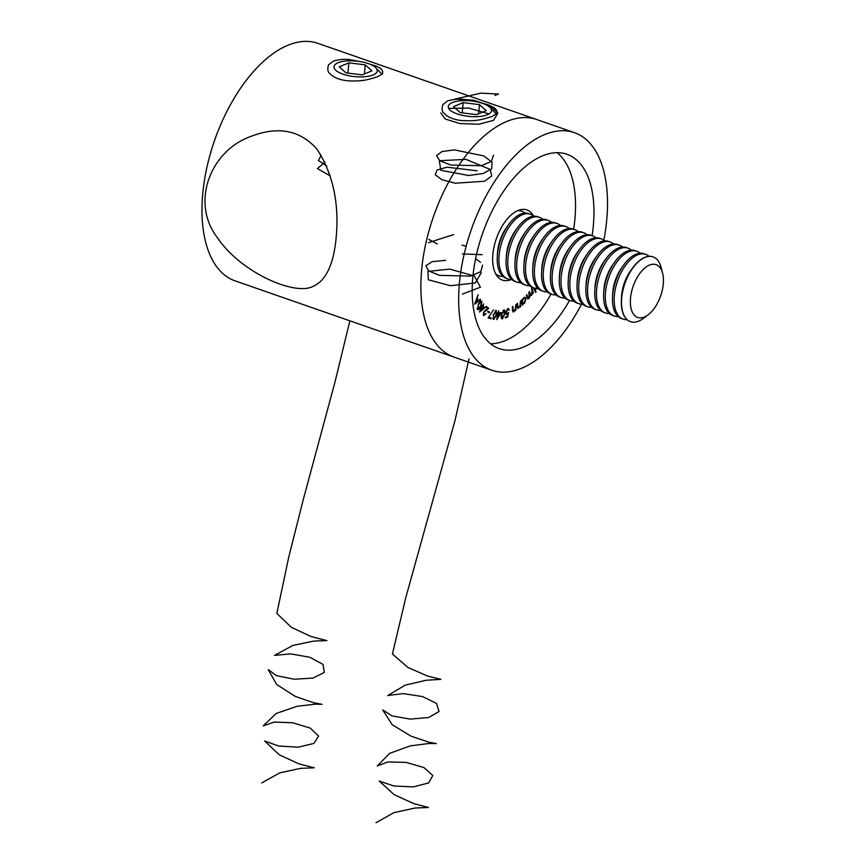 <?xml version="1.0" encoding="UTF-8"?>
<svg xmlns="http://www.w3.org/2000/svg" width="866" height="866" viewBox="0 0 866 866"><rect width="100%" height="100%" fill="white"/><g stroke="black" fill="none" stroke-linecap="round" stroke-linejoin="round"><path stroke-width="1.3" d="M491.726 370.215L453.946 357.063A125.765 65.524 -70.8 0 1 433.411 216.738A125.765 65.524 -70.8 0 1 536.649 119.508A125.765 65.524 109.2 0 0 421.753 268.752A125.765 65.524 109.2 0 0 453.946 357.063L235.054 280.855A125.765 65.524 -70.8 0 1 214.53 140.53A125.765 65.524 -70.8 0 1 317.768 43.3L574.439 132.66A125.765 65.524 109.2 0 0 459.543 281.905A125.765 65.524 109.2 0 0 491.726 370.215A125.765 65.524 109.2 0 0 581.53 304.215M484.819 104.245C494.215 106.475 498.156 109.657 496.629 113.782L492.137 116.39C478.27 121.121 472.868 120.894 462.639 120.666C454.044 119.854 447.895 117.408 444.193 113.338C441.996 111.876 441.541 108.964 442.84 104.602L447.635 100.878C460.647 97.36 465.28 99.98 474.633 101.398M370.54 64.452C379.936 66.693 383.865 69.875 382.339 74L377.857 76.598C363.98 81.339 358.578 81.101 348.349 80.874C339.764 80.062 333.616 77.615 329.903 73.545C327.705 72.094 327.261 69.183 328.55 64.809L333.356 61.096C346.368 57.578 351.001 60.187 360.343 61.605M336.04 238.908C333.399 265.028 325.692 280.876 312.907 286.462C294.797 295.923 241.105 272.877 217.409 237.706C190.13 202.319 210.676 150.641 250.772 136.471C278.213 125.808 300.361 130.149 317.227 149.493C333.215 174.369 339.483 204.17 336.04 238.908M536.768 288.346L534.982 289.59L536.097 291.799L535.664 292.448L533.315 287.837M518.171 307.776L517.219 306.607L517.013 303.739L517.511 303.349L517.846 307.235L518.918 307.56L520.098 305.038L520.423 301.032L520.823 306.596L520.314 306.997L520.25 306.001L517.922 308.577M517.251 307.029L518.918 307.56M512.477 310.905L513.884 311.847L512.445 309.747L512.466 306.694L512.975 306.38L512.997 310.526L513.982 311.078L515.302 308.664L515.92 304.529L515.876 310.439L515.367 310.764L515.367 309.703L513.094 311.998M512.456 310.342L513.982 311.078M507.822 313.99L506.264 314.066L507.195 314.39L505.831 312.301L507.974 308.621L509.349 310.245L507.866 309.422L506.361 312.117L507.4 313.546L508.569 312.658L507.638 317.021L505.365 317.919L505.441 317.118L507.324 316.382L507.822 313.99L506.513 314.445M507.974 308.621L508.656 308.577M507.303 309.054L508.331 309.4L507.162 309.184M505.82 313.232L507.4 313.546M503.893 309.92C505.095 310.18 505.419 311.543 504.867 314.012L502.388 318.905C501.165 318.656 500.829 317.292 501.36 314.823L504.348 309.931M496.218 310.429L496.532 315.17L493.642 319.554L493.274 314.791L496.391 310.461M478.595 303.89C479.753 301.639 480.879 300.838 481.972 301.487L480.749 306.91C479.602 309.173 478.487 309.985 477.404 309.357L478.595 303.89M481.55 301.162L481.323 301.953M477.805 309.682L478.194 308.859M533.434 215.872A37.162 19.355 109.2 0 0 526.864 209.929A37.162 19.355 109.2 0 0 492.916 254.019A37.162 19.355 109.2 0 0 502.432 280.119A37.162 19.355 109.2 0 0 511.265 279.534M490.6 343.791A102.902 53.616 109.2 0 0 551.112 294.029M573.66 229.241A102.902 53.616 109.2 0 0 557.13 152.676M480.543 299.777L474.665 304.15L478.054 294.711L477.198 298.359L478.313 300.621L480.251 299.192L480.543 299.777L479.807 299.517M483.033 306.131L484.744 307.863L479.504 312.041L482.243 305.319L482.676 305.763L483.607 303.923L483.033 306.131L482.113 305.806L484.744 307.863M483.217 314.607L486.14 313.773L483.607 315.614L483.466 312.301L487.504 308.393L485.674 307.105L486.021 306.315L488.705 308.209L483.856 312.55L484.137 314.932L483.39 314.639M487.948 311.24L489.539 312.041L489.268 312.734L487.677 311.944L487.948 311.24M489.084 317.292L491.217 317.974L490.946 318.775L488.121 317.865L493.479 309.931L488.619 317.129M498.816 312.778L501.176 312.626L496.781 319.641L497.723 312.853L498.773 310.807L498.361 312.626M522.155 303.576L522.761 303.782L522.425 305.222L521.559 300.015L522.057 299.539L522.198 300.426L523.584 297.882L525.153 297.319L526.03 298.694L524.482 303.371L523.032 303.923M531.453 289.017L531.93 288.443L533.348 293.033L532.871 293.606L532.633 292.816L531.648 295.274L530.133 295.598L529.104 298.359L527.935 298.954L526.387 295.187L526.874 294.592L527.654 297.103L529.029 297.666L528.931 292.091L529.407 291.517L530.133 293.866L531.551 294.592L532.06 290.965L531.453 289.017M530.501 295.869L529.797 295.479M527.286 297.785L529.029 297.666M529.678 294.602L531.551 294.592M592.095 235.66A102.902 53.616 109.2 0 0 566.916 154.256A102.902 53.616 109.2 0 0 472.912 276.362A102.902 53.616 109.2 0 0 499.249 348.619A102.902 53.616 109.2 0 0 569.547 300.448M603.829 240.163A125.765 65.524 109.2 0 0 574.439 132.66M476.581 298.662L478.313 300.621M476.863 299.257L475.618 302.635L477.751 301.054L476.419 299.095M477.101 308.383L478.064 308.837L477.144 308.512M478.454 304.128L477.805 308.632L480.457 306.477L481.561 302.147L480.381 301.617M479.612 302.342L480.132 302.526L478.898 304.291M481.561 302.147L480.132 302.526M482.124 305.568L482.676 305.763M483.704 307.96L482.654 306.889L480.987 310.18L483.704 307.96M484.213 314.953L483.412 315.43M485.913 306.564L488.705 308.209M487.904 311.359L489.539 312.041M488.619 311.717L488.392 312.301M490.286 317.681L490.026 318.461L490.946 318.775M490.026 318.461L488.132 317.854M495.861 310.461L496.142 311.262M493.826 318.71L493.079 319.197M493.306 314.683L493.869 318.72L492.83 318.374L493.674 318.656M495.255 310.959L495.98 311.208L493.728 314.823M493.869 318.72L496.088 315.105L496.099 311.24L495.179 310.916M500.018 312.702L499.617 313.351M497.582 313.449L498.134 313.644M497.365 317.043L500.083 313.514L497.669 313.47M500.083 313.514L498.632 313.611L497.82 317.194M497.712 313.286L498.632 313.611M503.828 309.931L504.12 310.742M502.258 318.093L501.522 318.569M503.363 310.558L504.034 310.71L502.41 312.453L501.847 314.694L502.507 318.093L504.38 314.109L503.741 310.699L503.049 310.45M501.306 317.768L502.507 318.093M506.74 316.61L507.638 317.021M506.718 316.707L505.441 317.205M508.125 308.577L508.407 309.433M508.775 310.039L509.349 310.245M520.271 306.402L520.823 306.596M522.306 304.529L522.912 304.735M521.603 300.285L522.198 300.426M524.644 297.265L525.088 298.261M525.229 298.413L526.03 298.694M523.822 303.143L524.482 303.371M523.562 303.046L521.841 303.457M521.884 301.942L523.118 303.208L524.331 302.764L525.521 299.16L523.735 297.752M522.025 302.808L523.118 303.208M523.161 298.369L522.447 302.137M524.828 298.11L523.638 298.543M532.319 292.34L533.348 293.033M530.945 295.025L531.648 295.274M530.728 294.949L529.213 295.274M528.412 298.12L529.104 298.359M528.141 298.088L527.535 298.586M526.734 296.778L528.108 297.352M535.015 288.941L534.051 289.266L536.097 291.799M534.051 289.266L534.982 289.59M533.564 288.335L534.842 288.908L534.322 288.389L536.487 287.923M533.445 288.086L534.214 288.151M453.535 106.626L460.236 112.634L476.581 114.648L486.227 110.653L479.537 104.645L463.191 102.632L453.535 106.626M487.396 114.734A21.726 7.805 5.6 0 0 490.124 107.601A21.726 7.805 5.6 0 0 470.639 100.867A21.726 7.805 5.6 0 0 450.223 103.693A21.726 7.805 5.6 0 0 458.958 114.474A21.726 7.805 5.6 0 0 487.396 114.734M462.184 112.872L463.191 102.632M478.638 113.792L479.537 104.645M339.245 66.834L345.945 72.852L362.291 74.855L371.936 70.86L365.246 64.853L348.901 62.839L339.245 66.834M373.105 74.952A21.726 7.805 5.6 0 0 375.844 67.819A21.726 7.805 5.6 0 0 356.359 61.085A21.726 7.805 5.6 0 0 335.932 63.9A21.726 7.805 5.6 0 0 344.679 74.682A21.726 7.805 5.6 0 0 373.105 74.952M347.894 73.09L348.901 62.839M364.348 74.011L365.246 64.853M502.908 276.427A34.304 17.872 -70.8 0 1 499.065 275.918L497.365 275.323A34.304 17.872 -70.8 0 1 496.272 274.868M518.788 210.221A34.304 17.872 -70.8 0 1 519.914 210.535L521.624 211.131A34.304 17.872 -70.8 0 1 523.086 211.78A34.304 17.872 -70.8 0 1 524.948 213.112M499.065 275.918A34.304 17.872 -70.8 0 1 495.731 273.916M517.771 210.622A34.304 17.872 -70.8 0 1 521.624 211.131M511.774 279.512A34.304 17.872 -70.8 0 1 507.931 279.004L506.231 278.408A34.304 17.872 -70.8 0 1 497.268 256.758L497.43 253.532A27.961 14.57 -70.8 0 1 506.437 227.65L508.32 225.019A34.304 17.872 -70.8 0 1 528.78 213.621L530.49 214.216A34.304 17.872 -70.8 0 1 531.951 214.865A34.304 17.872 -70.8 0 1 533.813 216.197M497.268 256.758A34.304 17.872 -70.8 0 1 508.32 225.019M507.931 279.004A34.304 17.872 -70.8 0 1 502.334 240.737A34.304 17.872 -70.8 0 1 530.49 214.216M520.639 282.597A34.304 17.872 -70.8 0 1 516.796 282.089L515.086 281.493A34.304 17.872 -70.8 0 1 506.134 259.854L506.296 256.617A27.961 14.57 -70.8 0 1 515.302 230.746L517.186 228.104A34.304 17.872 -70.8 0 1 537.645 216.706L539.356 217.301A34.304 17.872 -70.8 0 1 540.806 217.951A34.304 17.872 -70.8 0 1 542.679 219.282M506.134 259.854A34.304 17.872 -70.8 0 1 517.186 228.104M516.796 282.089A34.304 17.872 -70.8 0 1 511.2 243.822A34.304 17.872 -70.8 0 1 539.356 217.301M529.505 285.683A34.304 17.872 -70.8 0 1 525.662 285.174L523.952 284.578A34.304 17.872 -70.8 0 1 514.999 262.939L515.162 259.703A27.961 14.57 -70.8 0 1 524.168 233.831L526.052 231.19A34.304 17.872 -70.8 0 1 546.511 219.791L548.221 220.386A34.304 17.872 -70.8 0 1 549.672 221.036A34.304 17.872 -70.8 0 1 551.545 222.367M514.999 262.939A34.304 17.872 -70.8 0 1 526.052 231.19M525.662 285.174A34.304 17.872 -70.8 0 1 520.065 246.907A34.304 17.872 -70.8 0 1 548.221 220.386M538.371 288.768A34.304 17.872 -70.8 0 1 534.528 288.259L532.817 287.664A34.304 17.872 -70.8 0 1 523.865 266.024L524.027 262.788A27.961 14.57 -70.8 0 1 533.034 236.916L534.917 234.275A34.304 17.872 -70.8 0 1 555.377 222.876L557.087 223.471A34.304 17.872 -70.8 0 1 558.538 224.121A34.304 17.872 -70.8 0 1 560.41 225.452M523.865 266.024A34.304 17.872 -70.8 0 1 534.917 234.275M534.528 288.259A34.304 17.872 -70.8 0 1 528.931 249.993A34.304 17.872 -70.8 0 1 557.087 223.471M547.236 291.853A34.304 17.872 -70.8 0 1 543.393 291.344L541.683 290.749A34.304 17.872 -70.8 0 1 532.731 269.11L532.893 265.873A27.961 14.57 -70.8 0 1 541.899 240.001L543.783 237.371A34.304 17.872 -70.8 0 1 564.242 225.961L565.953 226.556A34.304 17.872 -70.8 0 1 567.403 227.217A34.304 17.872 -70.8 0 1 569.276 228.548M532.731 269.11A34.304 17.872 -70.8 0 1 543.783 237.371M543.393 291.344A34.304 17.872 -70.8 0 1 537.797 253.078A34.304 17.872 -70.8 0 1 565.953 226.556M556.102 294.949A34.304 17.872 -70.8 0 1 552.259 294.44L550.549 293.845A34.304 17.872 -70.8 0 1 541.596 272.195L541.759 268.958A27.961 14.57 -70.8 0 1 550.765 243.086L552.649 240.456A34.304 17.872 -70.8 0 1 573.108 229.057L574.818 229.652A34.304 17.872 -70.8 0 1 576.269 230.302A34.304 17.872 -70.8 0 1 578.142 231.633M541.596 272.195A34.304 17.872 -70.8 0 1 552.649 240.456M552.259 294.44A34.304 17.872 -70.8 0 1 546.663 256.163A34.304 17.872 -70.8 0 1 574.818 229.652M564.968 298.034A34.304 17.872 -70.8 0 1 561.125 297.525L559.414 296.93A34.304 17.872 -70.8 0 1 550.462 275.28L550.624 272.054A27.961 14.57 -70.8 0 1 559.631 246.171L561.514 243.541A34.304 17.872 -70.8 0 1 581.974 232.142L583.684 232.738A34.304 17.872 -70.8 0 1 585.135 233.387A34.304 17.872 -70.8 0 1 587.007 234.718M550.462 275.28A34.304 17.872 -70.8 0 1 561.514 243.541M561.125 297.525A34.304 17.872 -70.8 0 1 555.528 259.248A34.304 17.872 -70.8 0 1 583.684 232.738M573.822 301.119A34.304 17.872 -70.8 0 1 569.99 300.61L568.28 300.015A34.304 17.872 -70.8 0 1 559.328 278.365L559.49 275.139A27.961 14.57 -70.8 0 1 568.497 249.256L570.38 246.626A34.304 17.872 -70.8 0 1 590.839 235.227L592.55 235.823A34.304 17.872 -70.8 0 1 594 236.472A34.304 17.872 -70.8 0 1 595.873 237.804M559.328 278.365A34.304 17.872 -70.8 0 1 570.38 246.626M569.99 300.61A34.304 17.872 -70.8 0 1 564.394 262.333A34.304 17.872 -70.8 0 1 592.55 235.823M582.688 304.204A34.304 17.872 -70.8 0 1 578.856 303.695L577.146 303.1A34.304 17.872 -70.8 0 1 568.193 281.45L568.356 278.224A27.961 14.57 -70.8 0 1 577.362 252.342L579.246 249.711A34.304 17.872 -70.8 0 1 599.705 238.312L601.415 238.908A34.304 17.872 -70.8 0 1 602.866 239.557A34.304 17.872 -70.8 0 1 604.739 240.889M568.193 281.45A34.304 17.872 -70.8 0 1 579.246 249.711M578.856 303.695A34.304 17.872 -70.8 0 1 573.26 265.429A34.304 17.872 -70.8 0 1 601.415 238.908M591.554 307.289A34.304 17.872 -70.8 0 1 587.722 306.78L586.011 306.185A34.304 17.872 -70.8 0 1 577.059 284.546L577.221 281.309A27.961 14.57 -70.8 0 1 586.228 255.438L588.111 252.796A34.304 17.872 -70.8 0 1 608.571 241.398L610.281 241.993A34.304 17.872 -70.8 0 1 611.732 242.642A34.304 17.872 -70.8 0 1 613.604 243.974M577.059 284.546A34.304 17.872 -70.8 0 1 588.111 252.796M587.722 306.78A34.304 17.872 -70.8 0 1 582.125 268.514A34.304 17.872 -70.8 0 1 610.281 241.993M600.419 310.374A34.304 17.872 -70.8 0 1 596.587 309.866L594.877 309.27A34.304 17.872 -70.8 0 1 585.925 287.631L586.087 284.394A27.961 14.57 -70.8 0 1 595.094 258.523L596.966 255.881A34.304 17.872 -70.8 0 1 617.436 244.483L619.147 245.078A34.304 17.872 -70.8 0 1 620.597 245.727A34.304 17.872 -70.8 0 1 622.47 247.059M585.925 287.631A34.304 17.872 -70.8 0 1 596.966 255.881M596.587 309.866A34.304 17.872 -70.8 0 1 590.991 271.599A34.304 17.872 -70.8 0 1 619.147 245.078M609.285 313.46A34.304 17.872 -70.8 0 1 605.453 312.951L603.743 312.355A34.304 17.872 -70.8 0 1 594.79 290.716L594.953 287.48A27.961 14.57 -70.8 0 1 603.959 261.608L605.832 258.966A34.304 17.872 -70.8 0 1 626.302 247.568L628.012 248.163A34.304 17.872 -70.8 0 1 629.463 248.813A34.304 17.872 -70.8 0 1 631.336 250.144M594.79 290.716A34.304 17.872 -70.8 0 1 605.832 258.966M605.453 312.951A34.304 17.872 -70.8 0 1 599.857 274.684A34.304 17.872 -70.8 0 1 628.012 248.163M618.151 316.555A34.304 17.872 -70.8 0 1 614.319 316.036L612.608 315.451A34.304 17.872 -70.8 0 1 603.656 293.801L603.818 290.565A27.961 14.57 -70.8 0 1 612.825 264.693L614.698 262.062A34.304 17.872 -70.8 0 1 635.168 250.664L636.878 251.248A34.304 17.872 -70.8 0 1 638.329 251.909A34.304 17.872 -70.8 0 1 640.201 253.24M603.656 293.801A34.304 17.872 -70.8 0 1 614.698 262.062M614.319 316.036A34.304 17.872 -70.8 0 1 608.722 277.77A34.304 17.872 -70.8 0 1 636.878 251.248M627.016 319.641A34.304 17.872 -70.8 0 1 623.184 319.132L621.474 318.536A34.304 17.872 -70.8 0 1 612.522 296.886L612.684 293.661A27.961 14.57 -70.8 0 1 621.691 267.778L623.563 265.148A34.304 17.872 -70.8 0 1 644.033 253.749L645.744 254.344A34.304 17.872 -70.8 0 1 647.194 254.994A34.304 17.872 -70.8 0 1 649.067 256.325M612.522 296.886A34.304 17.872 -70.8 0 1 623.563 265.148M623.184 319.132A34.304 17.872 -70.8 0 1 617.588 280.855A34.304 17.872 -70.8 0 1 645.744 254.344M630.426 321.654A34.304 17.872 -70.8 0 1 630.34 321.622A34.304 17.872 -70.8 0 1 621.377 299.972L621.539 296.746A27.961 14.57 -70.8 0 1 630.556 270.863L632.429 268.233A34.304 17.872 -70.8 0 1 652.899 256.834A34.304 17.872 -70.8 0 1 652.986 256.866M621.377 299.972A34.304 17.872 -70.8 0 1 632.429 268.233M659.795 298.185A27.961 14.57 -70.8 0 1 648.028 314.91A27.961 14.57 -70.8 0 1 630.556 305.395A27.961 14.57 -70.8 0 1 642.983 269.683A27.961 14.57 -70.8 0 1 662.587 273.071A27.961 14.57 -70.8 0 1 659.795 298.185M648.028 314.91L643.167 318.536A34.304 17.872 -70.8 0 1 630.524 321.676A34.304 17.872 -70.8 0 1 624.916 283.409A34.304 17.872 -70.8 0 1 653.072 256.888A34.304 17.872 -70.8 0 1 661.029 267.215L662.587 273.071M326.753 166.055L318.428 160.47L321.189 155.187M330.314 175.928L317.432 168.578L324.966 162.104M349.864 320.821L335.055 381.809L303.23 499.747L288.779 556.957L276.849 613.42L291.236 627.265L311.1 636.564L326.893 640.602L313.795 641.067L292.816 645.451L274.565 655.378L290.673 653.873L309.779 657.251L323.04 664.395L324.306 672.427L312.929 678.1L294.137 679.204L276.535 675.675L268.211 669.57L276.687 684.53L295.187 696.34L313.622 702.748L321.968 704.318L315.473 704.155L297.146 706.266L276.2 713.465L263.221 725.914L274.251 722.071L292.816 722.774L310.309 728.122L318.623 736.078L313.871 743.418L298.218 747.185L278.83 746.059L264.606 741.015L279.253 754.784L299.116 763.942L314.25 767.796L300.838 768.326L279.794 772.851L261.749 782.907M495.006 95.422L498.535 94.048L480.727 93.149L454.942 99.114L473.161 100.131L489.896 105.457L497.863 113.186L493.555 120.352L478.811 124.239L459.987 123.567L445.189 119.01L440.805 112.937M448.675 108.391L468.809 108.077L489.019 113.933M493.555 155.187L491.401 161.433L481.269 165.72L450.872 165.06L439.874 160.784L436.572 155.674L441.963 151.55L454.379 149.894L483.975 155.967L492.061 162.299L491.736 168.751L483.066 173.557L468.701 175.495L440.762 170.288L439.354 160.73L465.897 159.355L490.199 169.422L491.693 175.993L484.614 181.265L455.278 183.202L441.963 179.738L435.208 174.759L437.07 170.017L446.943 167.192L477.025 170.786M453.708 234.589L428.508 242.642M428.811 239.417L437.276 243.941M461.979 245.132L466.027 246.15M482.145 254.691L462.39 253.911M475.586 258.739L480.554 262.344M482.557 265.18L480.836 271.643L470.639 276.113L439.538 275.377L428.583 270.906L425.877 265.678L432.264 261.651L445.654 260.341M481.225 272.736L475.272 282.944L450.45 285.704L428.291 279.761L427.977 271.437L449.692 269.12L474.384 275.994L480.424 287.198L462.433 294.115M469.015 358.849L454.931 420.844L405.786 597.627L392.417 654.025L407.918 667.437L427.609 676.086L440.902 679.366L426.278 680.232L405.191 685.136L387.784 695.539L403.177 693.601L422.402 696.535L436.551 703.43L439.04 711.538L428.67 717.535L410.213 719.094L392.125 715.933L382.718 709.925L392.233 724.734L411.014 736.165L428.941 742.194L436.345 743.569L429.016 743.483L410.354 745.842L389.668 753.333L377.284 765.955L387.838 761.95L406.262 762.426L423.994 767.601L432.816 775.525L428.605 782.961L413.266 786.913L393.835 785.982L379.254 781.045L394.16 794.674L413.905 803.67L428.443 807.448L414.933 808.054L393.976 812.633L376.039 822.7M485.057 310.299L485.718 310.526M517.164 305.817L517.706 306.001M526.896 296.832L527.654 297.103M529.397 293.606L530.133 293.866M518.236 307.798L517.316 307.473M490.124 107.601L495.893 113.652M375.844 67.819L381.614 73.859"/></g></svg>
